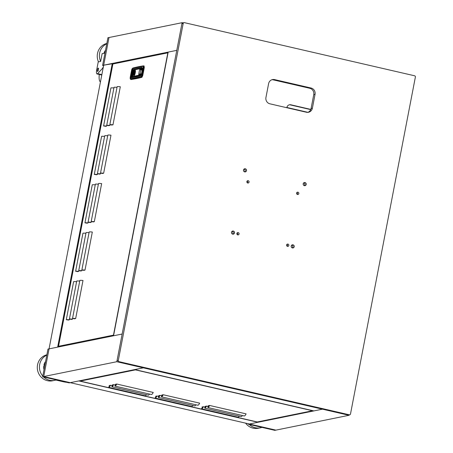 <?xml version="1.0" encoding="UTF-8"?>
<svg xmlns="http://www.w3.org/2000/svg" width="453" height="453" viewBox="0 0 453 453"><rect width="100%" height="100%" fill="white"/><g stroke="black" fill="none" stroke-linecap="round" stroke-linejoin="round"><path stroke-width="0.68" d="M249.28 424.455A13.313 12.661 78.5 0 0 260.418 427.808A13.313 12.661 78.5 0 0 261.97 427.383M260.418 427.808L258.272 428.244A13.313 12.661 -101.5 0 1 245.605 423.142M66.699 382.315A4.258 0.521 10.9 0 1 62.984 381.686L55.917 380.05M44.892 365.078L43.952 364.858A8.873 8.443 -101.5 0 1 45.447 361.726L45.543 361.704M44.773 365.707L43.748 365.916A8.873 8.443 -101.5 0 0 43.964 369.444L44.06 369.427M43.952 364.858L44.977 364.654M46.812 355.124A13.313 12.661 78.5 0 0 42.775 376.081M43.635 376.992A13.313 12.661 78.5 0 0 54.773 380.344A13.313 12.661 78.5 0 0 56.319 379.92M54.773 380.344L52.622 380.78A13.313 12.661 -101.5 0 1 37.622 370.492A13.313 12.661 -101.5 0 1 46.874 354.79M106.834 43.437A13.313 12.661 -101.5 0 0 98.482 61.874L100.634 61.432L102.135 53.652L104.977 53.075M103.346 66.897L102.486 68.42L97.61 73.635A4.258 1.206 103 0 1 96.999 73.935A4.258 1.206 103 0 1 96.665 70.051L98.318 61.483M99.269 74.462A11.183 3.171 -77 0 0 100.47 81.846M97.622 71.466A1.716 0.487 -77 0 0 98.443 69.796A1.716 0.487 -77 0 0 98.329 68.12A1.716 0.487 -77 0 0 97.469 69.683A1.716 0.487 -77 0 0 97.559 71.466A1.716 0.487 -77 0 0 97.622 71.466M103.969 53.278A8.873 8.443 -101.5 0 1 105.407 50.374L105.498 50.357M106.766 43.777A13.313 12.661 78.5 0 0 100.634 61.432M102.486 68.42L103.029 68.545M300.939 110.725L300.458 110.866M297.706 110.232L298.397 110.136M306.947 112.333L307.462 112.231M295.803 109.541A4.258 0.521 -169.1 0 0 295.197 109.654L295.237 109.405M258.034 421.907L257.967 422.264L249.365 424.008L322.468 409.172L116.823 361.715L122.151 334.037L49.049 348.872L109.003 37.52L103.675 65.198L112.99 63.618M112.276 63.454L57.65 347.123L47.973 349.087L42.644 376.766L43.72 376.545L49.049 348.872L43.72 376.545L70.255 382.672L43.72 376.545L116.823 361.715M42.644 376.766L69.179 382.887L70.255 382.672L249.365 424.008L248.289 424.223L274.824 430.35L275.9 430.129L249.365 424.008L275.9 430.129L349.003 415.299L322.468 409.172L313.867 410.922L134.756 369.58L143.358 367.836L70.255 382.672L78.856 380.928L257.967 422.264M349.003 415.299L349.076 414.942M182.106 22.69L107.927 37.741L102.599 65.413L176.778 50.362L122.151 334.037L113.55 335.781L168.176 52.106L176.778 50.362L182.106 22.69L182.899 22.871M307.887 112.327L286.885 107.48M248.289 424.223L248.38 423.781M102.599 65.413L103.59 65.645M286.834 107.723L286.879 107.491A3.55 3.375 -101.5 0 1 290.866 104.796L310.82 109.405M310.73 109.615L290.328 104.903A3.55 3.375 78.5 0 0 289.224 104.841M247.508 182.921A1.178 1.121 78.5 0 0 247.128 181.047M246.862 181.602A1.178 1.121 -101.5 0 1 249.065 181.63A1.178 1.121 -101.5 0 1 248.199 183.012A1.178 1.121 -101.5 0 1 246.862 181.602M287.27 246.296A1.178 1.121 78.5 0 0 286.891 244.422M286.624 244.977A1.178 1.121 -101.5 0 1 288.827 245.005A1.178 1.121 -101.5 0 1 287.961 246.387A1.178 1.121 -101.5 0 1 286.624 244.977M237.519 234.813A1.178 1.121 78.5 0 0 237.14 232.944M236.868 233.493A1.178 1.121 -101.5 0 1 239.071 233.522A1.178 1.121 -101.5 0 1 238.21 234.903A1.178 1.121 -101.5 0 1 236.868 233.493M297.264 194.405A1.178 1.121 78.5 0 0 296.885 192.531M296.619 193.086A1.178 1.121 -101.5 0 1 298.821 193.114A1.178 1.121 -101.5 0 1 297.955 194.496A1.178 1.121 -101.5 0 1 296.619 193.086M269.92 103.822A5.323 5.062 -101.5 0 1 265.945 97.48L268.612 83.646A5.323 5.062 -101.5 0 1 274.586 79.603L311.069 88.024A5.323 5.062 -101.5 0 1 315.045 94.36L312.383 108.199A5.323 5.062 -101.5 0 1 306.409 112.242L269.92 103.822M307.814 112.355A5.323 5.062 78.5 0 0 311.092 108.46L313.759 94.62A5.323 5.062 78.5 0 0 309.778 88.284L273.295 79.864A5.323 5.062 78.5 0 0 271.891 79.751M291.279 246.064A1.489 1.416 -101.5 0 1 294.054 246.104A1.489 1.416 -101.5 0 1 292.966 247.842A1.489 1.416 -101.5 0 1 291.279 246.064M291.211 246.036A1.591 1.518 78.5 0 0 293.187 247.893A1.591 1.518 78.5 0 0 293.703 245.203A1.591 1.518 78.5 0 0 291.211 246.036M183.98 22.65L182.689 22.91A1.065 1.014 78.5 0 0 181.908 23.726L183.199 23.465A1.065 1.014 -101.5 0 1 184.394 22.656L414.586 75.781A1.065 1.014 -101.5 0 1 415.378 77.05L350.497 413.997A1.065 1.014 -101.5 0 1 349.303 414.806L348.012 415.067A1.065 1.014 78.5 0 0 348.419 415.073L349.71 414.812M183.199 23.465L118.312 360.412L117.021 360.673A1.065 1.014 78.5 0 0 117.82 361.941L348.012 415.067M117.82 361.941L119.105 361.681A1.065 1.014 -101.5 0 1 118.312 360.412M119.105 361.681L349.303 414.806M231.511 232.253A1.591 1.518 78.5 0 0 233.482 234.116A1.591 1.518 78.5 0 0 234.003 231.426A1.591 1.518 78.5 0 0 231.511 232.253M303.204 183.765A1.591 1.518 78.5 0 0 305.18 185.622A1.591 1.518 78.5 0 0 305.696 182.933A1.591 1.518 78.5 0 0 303.204 183.765M243.499 169.983A1.591 1.518 78.5 0 0 245.475 171.846A1.591 1.518 78.5 0 0 245.99 169.156A1.591 1.518 78.5 0 0 243.499 169.983M292.304 247.808A1.489 1.416 78.5 0 0 291.777 245.215M231.574 232.287A1.489 1.416 -101.5 0 1 234.348 232.327A1.489 1.416 -101.5 0 1 233.261 234.059A1.489 1.416 -101.5 0 1 231.574 232.287M232.599 234.031A1.489 1.416 78.5 0 0 232.072 231.432M243.567 170.017A1.489 1.416 -101.5 0 1 246.341 170.056A1.489 1.416 -101.5 0 1 245.254 171.795A1.489 1.416 -101.5 0 1 243.567 170.017M244.592 171.761A1.489 1.416 78.5 0 0 244.065 169.167M303.272 183.793A1.489 1.416 -101.5 0 1 306.047 183.833A1.489 1.416 -101.5 0 1 304.954 185.571A1.489 1.416 -101.5 0 1 303.272 183.793M304.297 185.543A1.489 1.416 78.5 0 0 303.77 182.944M181.908 23.726L117.021 360.673M167.831 52.842L113.471 335.135L58.533 346.279L112.893 63.992L167.831 52.842L168.108 52.486M112.893 63.992L113.222 63.488L168.131 52.344M113.471 335.135L113.607 335.492M58.533 346.279L58.533 346.947M112.638 124.875A6.11 0.747 -169.1 0 0 110.498 124.852L109.836 124.7L117.163 86.642A6.818 0.838 10.9 0 1 120.305 86.755L112.978 124.807L111.563 125.096L111.619 124.807M103.312 173.306A6.11 0.747 -169.1 0 0 101.172 173.284L100.509 173.131L107.837 135.073A6.818 0.838 10.9 0 1 110.979 135.187L103.646 173.239L102.236 173.527L102.293 173.239M93.986 221.744A6.11 0.747 -169.1 0 0 91.846 221.715L91.183 221.562L98.511 183.505A6.818 0.838 10.9 0 1 101.648 183.618L94.32 221.676L92.91 221.959L92.967 221.67M84.66 270.175A6.11 0.747 -169.1 0 0 82.52 270.147L81.857 269.994L89.184 231.942A6.818 0.838 10.9 0 1 92.321 232.049L84.994 270.107L83.584 270.39L83.641 270.101M75.328 318.606A6.11 0.747 -169.1 0 0 73.193 318.578L72.531 318.425L79.858 280.373A6.818 0.838 10.9 0 1 82.995 280.481L75.668 318.538L74.258 318.821L74.309 318.533M109.994 124.734L109.858 125.441L108.443 125.73L108.499 125.436M100.668 173.165L100.532 173.873L99.116 174.162L99.173 173.873M91.342 221.596L91.206 222.304L89.79 222.593L89.847 222.304M82.016 270.028L81.88 270.735L80.464 271.024L80.521 270.735M72.69 318.459L72.554 319.167L71.138 319.456L71.195 319.167M106.874 125.368L106.738 126.076L105.328 126.359L105.385 126.07M97.548 173.799L97.412 174.507L96.002 174.79L96.059 174.501M88.222 222.23L88.086 222.938L86.676 223.227L86.727 222.933M78.896 270.662L78.76 271.37L77.35 271.658L77.401 271.37M69.569 319.093L69.434 319.801L68.018 320.09L68.075 319.801M69.094 319.869A6.11 0.747 -169.1 0 0 66.959 319.846L66.297 319.688A6.818 0.838 10.9 0 1 69.434 319.801M66.297 319.688L73.624 281.636A6.818 0.838 10.9 0 1 76.602 281.732M78.42 271.438A6.11 0.747 -169.1 0 0 76.285 271.409L75.623 271.256A6.818 0.838 10.9 0 1 78.76 271.37M75.623 271.256L82.95 233.204A6.818 0.838 10.9 0 1 85.928 233.295M87.746 223.006A6.11 0.747 -169.1 0 0 85.611 222.978L84.949 222.825A6.818 0.838 10.9 0 1 88.086 222.938M84.949 222.825L92.276 184.773A6.818 0.838 10.9 0 1 95.255 184.864M97.078 174.575A6.11 0.747 -169.1 0 0 94.937 174.547L94.275 174.394A6.818 0.838 10.9 0 1 97.412 174.507M94.275 174.394L101.602 136.342A6.818 0.838 10.9 0 1 104.581 136.432M106.404 126.144A6.11 0.747 -169.1 0 0 104.264 126.115L103.601 125.962A6.818 0.838 10.9 0 1 106.738 126.076M103.601 125.962L110.928 87.91A6.818 0.838 10.9 0 1 113.907 88.001M72.214 319.24A6.11 0.747 -169.1 0 0 70.073 319.212L69.411 319.059A6.818 0.838 10.9 0 1 72.554 319.167M69.411 319.059L76.738 281.002A6.818 0.838 10.9 0 1 79.717 281.098M81.54 270.803A6.11 0.747 -169.1 0 0 79.4 270.781L78.737 270.628A6.818 0.838 10.9 0 1 81.88 270.735M78.737 270.628L86.064 232.57A6.818 0.838 10.9 0 1 89.043 232.666M90.866 222.372A6.11 0.747 -169.1 0 0 88.726 222.349L88.063 222.196A6.818 0.838 10.9 0 1 91.206 222.304M88.063 222.196L95.39 184.139A6.818 0.838 10.9 0 1 98.369 184.235M100.192 173.941A6.11 0.747 -169.1 0 0 98.058 173.912L97.389 173.759A6.818 0.838 10.9 0 1 100.532 173.873M97.389 173.759L104.722 135.707A6.818 0.838 10.9 0 1 107.695 135.798M109.518 125.509A6.11 0.747 -169.1 0 0 107.384 125.481L106.715 125.328A6.818 0.838 10.9 0 1 109.858 125.441M106.715 125.328L114.048 87.276A6.818 0.838 10.9 0 1 117.027 87.367M72.531 318.425A6.818 0.838 10.9 0 1 75.668 318.538M81.857 269.994A6.818 0.838 10.9 0 1 84.994 270.107M91.183 221.562A6.818 0.838 10.9 0 1 94.32 221.676M100.509 173.131A6.818 0.838 10.9 0 1 103.646 173.239M109.836 124.7A6.818 0.838 10.9 0 1 112.978 124.807M132.095 76.353L131.353 76.5L132.514 70.481L133.256 70.334L132.095 76.353L131.353 76.5L131.466 77.197A0.708 0.674 78.5 0 0 131.744 77.361A0.708 0.674 78.5 0 1 131.466 77.197L132.514 70.481L133.256 70.334A0.708 0.674 -101.5 0 1 133.777 69.79A0.708 0.674 78.5 0 0 133.256 70.334L132.095 76.353A0.708 0.674 78.5 0 0 132.587 77.186A0.708 0.674 -101.5 0 1 132.095 76.353L132.604 76.347L132.095 76.353M132.355 72.169L132.14 73.273L132.355 72.169M131.687 74.87L131.455 76.064L131.834 75.991L132.066 74.79L131.687 74.87L132.061 74.807L131.687 74.87L131.455 76.064L131.834 75.991L132.066 74.79L131.687 74.87M132.225 73.998L132.219 73.567L131.897 74.247L132.01 73.533L131.829 74.077L131.84 74.552L132.163 73.879L132.078 74.479L132.219 73.567L131.829 74.077L131.84 74.552L132.163 73.879L132.078 74.479L132.219 73.567M132.452 70.911L132.531 71.851L132.825 70.832L132.452 70.911L132.825 70.849L132.452 70.911L132.531 71.851L132.825 70.832L132.452 70.911M134.071 69.768L132.927 69.96A0.708 0.674 78.5 0 0 132.854 69.983L132.514 70.481M132.525 70.351L131.353 76.5M131.228 79.417L131.064 79.524A880.966 249.841 -77 0 0 141.789 77.35L142.638 75.583A107.418 30.464 -77 0 0 144.196 67.491L144.043 65.94L144.286 67.537L143.828 67.406L143.624 65.849A880.966 249.841 -77 0 0 132.899 68.029L132.814 68.069M144.094 66.104L144.286 67.537A107.276 30.425 103 0 1 142.729 75.594M130.962 79.502L141.851 77.35L142.735 75.611L141.948 77.242L141.427 77.265L142.27 75.498A107.418 30.464 -77 0 0 143.828 67.406L144.196 67.491A107.418 30.464 103 0 1 142.638 75.583L142.27 75.498L142.638 75.583L141.789 77.35A880.966 249.841 103 0 1 131.064 79.524L130.702 79.445L131.064 79.524M131.013 79.524L130.702 79.445A880.966 249.841 -77 0 0 141.427 77.265L141.789 77.35M142.735 75.611L144.292 67.531L144.043 65.94L143.624 65.849A880.966 249.841 -77 0 0 132.899 68.029L131.715 69.671A106.885 30.311 -77 0 0 130.164 77.718L130.702 79.445L130.181 78.731L130.702 79.445A880.966 249.841 -77 0 0 141.427 77.265L141.025 76.631L141.619 75.396A106.885 30.311 -77 0 0 143.165 67.344L143.828 67.406L143.624 65.849L143.023 66.257L143.624 65.849M132.304 68.431A880.434 249.694 103 0 1 143.023 66.257L143.165 67.344L143.828 67.406A107.418 30.464 103 0 1 142.27 75.498L141.619 75.396L142.27 75.498L141.427 77.265L141.025 76.631A880.434 249.694 103 0 1 130.305 78.811L130.164 77.718L131.715 69.671L132.304 68.431L143.023 66.257L143.165 67.344L141.619 75.396L141.025 76.631L130.305 78.811M131.319 77.486L130.724 77.893L139.92 76.025A4.439 1.257 -77 0 0 142.095 71.432A4.439 1.257 -77 0 0 141.585 67.378L141.976 68.012L133.04 69.938L141.976 68.012L141.585 67.378L132.389 69.241L131.868 70.345L130.724 77.893L139.92 76.025C141.602 75.945 143.369 66.761 141.585 67.378L132.389 69.241L132.78 69.875L132.514 70.425L132.78 69.875L132.389 69.241L131.868 70.345L132.514 70.425L131.868 70.345L130.606 76.919L131.302 76.733L130.606 76.919L130.724 77.893L131.319 77.486L131.251 76.999M139.92 76.025L140.509 75.623L139.92 76.025M141.625 68.686L142.248 68.556L141.625 68.686M142.123 68.012L142.066 67.984C142.871 66.381 141.602 75.894 140.305 75.623L131.115 77.486M133.205 69.966A0.708 0.674 78.5 0 0 132.854 69.983M131.495 76.059L131.823 75.153L131.495 76.059M131.664 75.175L131.721 74.875L131.664 75.175M132.191 74.02L132.106 74.4L132.157 74.009M131.829 74.077L131.84 74.552M131.863 74.082L132.044 73.545L131.863 74.082M132.038 74.02L132.248 73.579L132.038 74.02M132.083 72.752L132.089 73.273M132.117 72.763L132.389 72.174L132.117 72.763M132.497 71.529L132.531 71.851M132.525 71.534L132.553 71.189L132.525 71.534M132.429 71.212L132.486 70.917L132.429 71.212M132.735 71.166L132.621 71.546L132.735 71.166M132.621 71.172L132.621 71.546L132.621 71.172M135.47 70.832A2.576 0.725 -77 0 0 135.198 70.442A2.576 0.725 -77 0 0 135.175 70.436A2.576 0.725 103 0 1 135.47 70.832M134.043 75.453A2.576 0.725 -77 0 0 134.603 75.017A2.576 0.725 103 0 1 134.02 75.447A2.576 0.725 -77 0 0 134.043 75.453L134.094 75.447A25.951 24.694 78.4 0 1 134.394 73.256L134.926 73.148L133.884 73.369L134.02 72.678L134.524 72.565L134.02 72.678L134.031 73.335L134.156 72.712L135.045 72.525L134.02 72.678A27.191 25.872 78.4 0 0 133.884 73.369L134.394 73.256A25.951 24.694 78.4 0 0 134.094 75.447L135.232 72.752C135.521 71.246 135.464 70.47 135.056 70.43C135.458 70.475 135.515 71.251 135.232 72.752L134.094 75.447C133.624 75.351 133.505 74.558 133.737 73.08L135.198 70.442M134.071 69.983L134.122 69.966A849.681 117.644 11.2 0 1 134.258 69.932L135.288 69.688A25.951 24.694 78.4 0 0 135.107 70.26C135.538 70.306 135.594 71.132 135.283 72.74C134.966 74.383 134.564 75.345 134.077 75.623L133.975 75.623M134.077 75.623A25.951 24.694 78.4 0 0 134.031 76.223L138.697 75.266A25.951 24.694 -101.6 0 1 139.954 68.731L135.288 69.688A25.951 24.694 78.4 0 0 135.107 70.26C135.532 70.311 135.594 71.138 135.283 72.74L134.077 75.623C133.573 75.532 133.448 74.694 133.692 73.092L133.601 74.943L134.077 75.623A25.951 24.694 78.4 0 0 134.031 76.223A2436.5 299.02 10.9 0 1 133.805 76.268L132.882 76.415M133.663 74.887A2.752 0.776 -77 0 0 133.992 75.623A2.752 0.776 -77 0 1 133.663 74.887M132.757 76.421L134.02 70M139.49 75.889L140.804 74.145L140.351 74.026L139.105 75.832L134.439 76.789L134.031 76.223A0.532 0.504 78.4 0 0 134.439 76.789L139.105 75.832L138.697 75.266L133.499 76.319A0.532 0.504 -101.6 0 0 133.901 76.897L134.439 76.789L133.539 76.965L133.018 76.398L133.499 76.319A0.532 0.504 78.4 0 0 133.901 76.897L132.633 75.979L133.68 70.543L134.971 69.53L134.507 69.575M135.107 70.26L134.331 71.155L133.692 73.092C134.065 71.483 134.535 70.538 135.107 70.26L135.209 70.26A2.752 0.776 -77 0 0 134.513 70.951A2.752 0.776 -77 0 1 135.226 70.26L135.209 70.26M139.122 75.827L138.697 75.266L139.677 73.947L141.342 73.981L140.079 73.901L140.894 69.683L142.282 69.773L141.789 72.639L142.18 69.762L140.492 69.728L141.16 69.802L140.538 68.392L141.517 68.641M140.872 74.949L140.606 74.411M139.49 75.894L140.702 74.105L139.7 75.827M139.637 75.424L140.351 74.026L140.792 74.156L140.022 75.509L140.379 75.555L140.543 74.734L140.617 75.821L140.102 75.362M140.945 74.558L140.804 75.051L140.685 74.428M135.532 69.394A0.532 0.504 78.4 0 0 135.288 69.688L139.954 68.731L140.492 69.728A51.098 6.268 10.9 0 1 140.713 69.7L140.747 69.7A51.036 6.257 10.9 0 1 140.894 69.683L140.079 73.901A51.042 6.263 -169.1 0 0 139.903 73.924L139.903 73.924A51.098 6.268 -169.1 0 0 139.677 73.947L139.688 73.947M140.657 74.094L139.405 75.9L140.657 74.094M141.874 69.728L141.942 68.93L141.574 69.405L140.923 68.471L141.512 69.836L140.923 68.465L141.602 69.938M140.838 68.46L141.472 69.875L140.974 68.46M141.97 69.003L141.925 69.462L141.942 68.93L141.619 69.15L141.194 68.562M133.539 76.965L133.074 77.01L133.539 76.965M135.334 69.462A0.532 0.504 78.4 0 0 134.751 69.813L133.669 70.583L132.633 75.945L133.318 77.038M132.752 75.991L133.074 77.01M135.872 69.349L134.751 69.813A0.532 0.504 -101.6 0 1 135.13 69.456L140.328 68.392M139.677 73.947L138.697 75.266A25.951 24.694 -101.6 0 1 139.954 68.731L140.538 68.392L139.954 68.731L140.538 68.392L139.954 68.731L140.492 69.728M141.172 68.545L141.676 68.709M141.444 68.624L141.064 68.697M141.16 69.683L141.109 69.099M140.775 75.436L140.39 75.521M135.062 72.452A25.951 24.694 78.4 0 0 134.926 73.148A25.951 24.694 78.4 0 1 135.062 72.452L134.524 72.565L135.062 72.452M135.056 70.43A25.951 24.694 78.4 0 0 134.524 72.565A25.951 24.694 78.4 0 1 135.056 70.43L133.737 73.08L133.652 74.813L134.094 75.447M141.042 74.315L141.042 74.315A3.018 0.855 -77 0 0 141.093 74.53A3.018 0.855 103 0 1 141.042 74.315L141.415 74.524M142.299 69.309A3.018 0.855 -77 0 0 141.999 69.739A3.018 0.855 103 0 1 142.299 69.309M208.001 406.851A6.11 1.733 -77 0 0 209.292 405.526L209.626 405.458A6.818 1.931 103 0 1 207.87 407.547L208.001 406.851M207.87 407.547L244.354 415.967A6.818 1.931 103 0 0 246.115 413.878L209.626 405.458M204.886 407.485A6.11 1.733 -77 0 0 206.172 406.16L206.511 406.092A6.818 1.931 103 0 1 204.75 408.176L204.886 407.485M204.75 408.176L241.234 416.596A6.818 1.931 103 0 0 242.423 415.52M206.511 406.092L208.516 406.556M201.766 408.119A6.11 1.733 -77 0 0 203.057 406.794L203.391 406.726A6.818 1.931 103 0 1 201.63 408.81L201.766 408.119M201.63 408.81L238.119 417.23A6.818 1.931 103 0 0 239.309 416.154M203.391 406.726L205.402 407.185M161.562 396.137A6.11 1.733 -77 0 0 162.854 394.812L163.193 394.739A6.818 1.931 103 0 1 161.432 396.828L161.562 396.137M161.432 396.828L197.916 405.248A6.818 1.931 103 0 0 199.677 403.159L163.193 394.739M158.448 396.771A6.11 1.733 -77 0 0 159.733 395.441L160.073 395.373A6.818 1.931 103 0 1 158.312 397.462L158.448 396.771M158.312 397.462L194.801 405.882A6.818 1.931 103 0 0 195.99 404.806M160.073 395.373L162.083 395.837M155.328 397.4A6.11 1.733 -77 0 0 156.619 396.075L156.959 396.007A6.818 1.931 103 0 1 155.198 398.091L155.328 397.4M155.198 398.091L191.681 406.517A6.818 1.931 103 0 0 192.87 405.435M156.959 396.007L158.963 396.471M115.13 385.418A6.11 1.733 -77 0 0 116.415 384.093L116.755 384.025A6.818 1.931 103 0 1 114.994 386.109L115.13 385.418M114.994 386.109L151.483 394.529A6.818 1.931 103 0 0 153.239 392.445L116.755 384.025M112.01 386.052A6.11 1.733 -77 0 0 113.301 384.727L113.635 384.654A6.818 1.931 103 0 1 111.88 386.743L112.01 386.052M111.88 386.743L148.363 395.163A6.818 1.931 103 0 0 149.552 394.087M113.635 384.654L115.645 385.118M108.896 386.686A6.11 1.733 -77 0 0 110.181 385.356L110.521 385.288A6.818 1.931 103 0 1 108.76 387.377L108.896 386.686M108.76 387.377L145.243 395.797A6.818 1.931 103 0 0 146.432 394.722M110.521 385.288L112.525 385.752M162.599 395.22L161.778 395.027L162.854 394.812M205.917 406.567L205.096 406.375L206.172 406.16M113.046 385.135L112.225 384.942L113.301 384.727M156.364 396.483L155.543 396.29L156.619 396.075M109.926 385.763L109.105 385.577L110.181 385.356M202.802 407.202L201.981 407.009L203.057 406.794M159.484 395.848L158.663 395.662L159.733 395.441M116.161 384.501L115.339 384.308L116.415 384.093M209.037 405.933L208.216 405.746L209.292 405.526M312.695 410.65A1.065 0.3 103 0 1 312.553 410.758A1.065 1.014 78.5 0 0 312.961 410.763L312.961 410.763A1.065 1.014 78.5 0 0 313.068 410.735A1.065 1.065 0 0 1 312.961 410.763L257.706 421.975A1.065 1.014 -101.5 0 1 257.293 421.97A1.065 0.3 103 0 1 257.253 421.97L257.253 421.97A1.065 0.3 103 0 1 257.219 421.953M134.966 369.631A1.065 1.014 78.5 0 0 135.43 369.875A1.065 0.3 -77 0 0 135.572 369.767M80.09 381.069A1.065 0.3 -77 0 0 80.13 381.086A1.065 0.3 -77 0 0 80.17 381.092A1.065 1.014 -101.5 0 1 79.637 380.769M97.61 73.635L101.863 74.615M290.866 104.796L290.328 104.903M273.295 79.864L274.586 79.603M309.778 88.284L311.069 88.024M313.759 94.62L315.045 94.36M311.092 108.46L312.383 108.199M312.553 410.758L257.293 421.97L80.17 381.092L135.43 369.875L312.553 410.758M96.999 73.935L101.778 75.039M58.465 346.5L112.899 63.811M140.804 74.15L139.824 75.742M140.906 74.887L140.968 74.547M141.042 68.482L141.619 69.926M141.059 70.056L141.257 69.015M141.982 69.286L141.897 69.728M141.07 70.056L140.464 69.966M134.751 69.519L135.124 69.456M141.285 68.845L141.143 68.556M140.345 68.386L140.685 68.397M140.979 74.354L141.025 74.671M141.942 69.734L142.293 69.156M79.592 380.775A1.065 1.065 0 0 0 80.13 381.086L257.253 421.97A1.065 1.065 0 0 0 257.706 421.975"/></g></svg>
